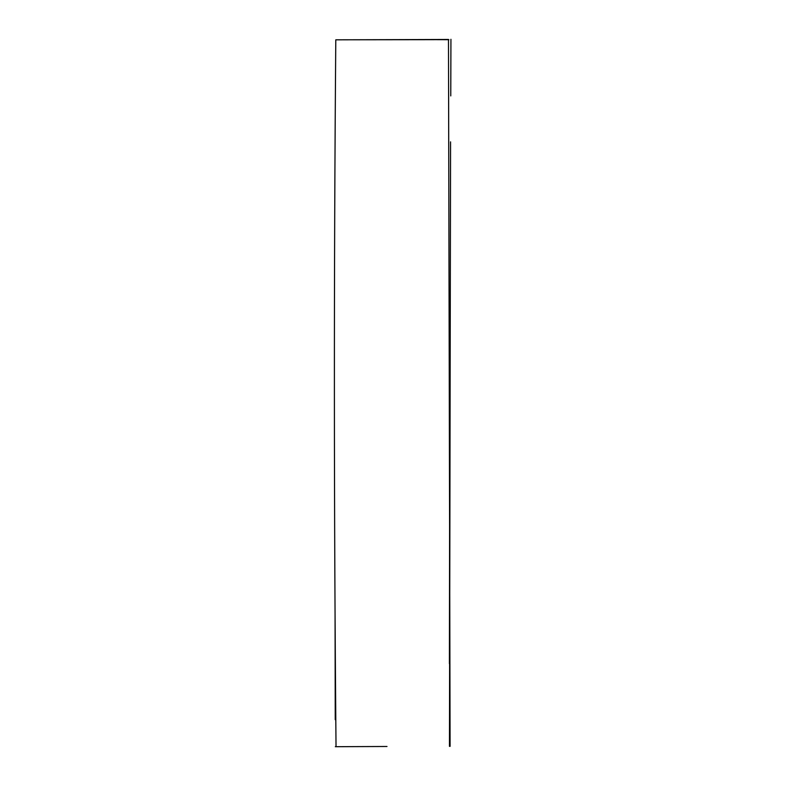 <?xml version="1.0" encoding="UTF-8"?>
<svg xmlns="http://www.w3.org/2000/svg" width="786" height="786" viewBox="0 0 786 786"><rect width="100%" height="100%" fill="white"/><g stroke="black" fill="none" stroke-linecap="round" stroke-linejoin="round"><path stroke-width="1.18" d="M386.997 746.484L335.317 746.7M450.093 746.366L448.482 39.467L335.789 39.831C333.853 275.385 333.932 510.91 336.025 746.405M449.415 663.679L449.612 512.423M434.039 39.673L342.951 39.791M340.2 39.801L336.084 39.801M335.062 614.691L335.249 719.681M450.938 39.3L450.761 95.912M449.464 746.366L450.575 141.853M434.039 39.654L448.875 39.703M340.083 39.821L336.035 39.831"/></g></svg>
